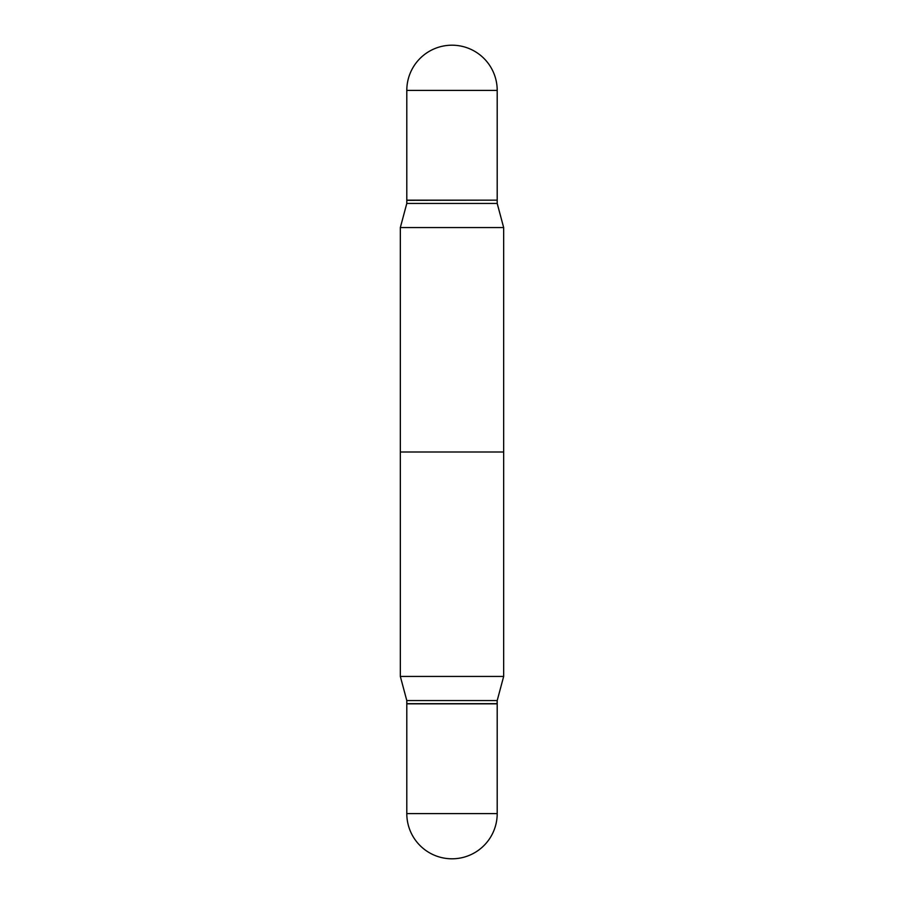 <?xml version="1.0" encoding="UTF-8"?>
<svg xmlns="http://www.w3.org/2000/svg" width="904" height="904" viewBox="0 0 904 904"><rect width="100%" height="100%" fill="white"/><g stroke="black" fill="none" stroke-linecap="round" stroke-linejoin="round"><path stroke-width="1.36" d="M406.8 90.4L406.8 200.157L497.2 200.157L497.2 90.4L406.8 90.4A45.2 45.2 0 0 1 452 45.2A45.2 45.2 0 0 1 497.2 90.4M503.664 227.559L503.664 676.441L497.2 700.566L452 700.566L497.2 700.566L497.2 703.674L452 703.674L497.042 703.843L497.2 700.566L503.664 676.441L400.336 676.441L400.336 452L503.664 452L503.664 676.441L400.336 676.441L400.336 227.559L503.664 227.559L497.2 203.434L406.8 203.434L400.336 227.559M452 700.566L406.8 700.566L400.336 676.441L406.8 700.566L452 700.566M452 703.674L406.8 703.674L406.8 700.566L406.8 703.674L452 703.674M406.8 813.6L406.8 703.843L497.2 703.843L406.8 703.843L406.8 813.6A45.2 45.2 0 0 0 452 858.8A45.2 45.2 0 0 0 497.2 813.6L497.2 703.843L497.2 813.6L406.8 813.6A45.2 45.2 0 0 0 452 858.8A45.2 45.2 0 0 0 497.2 813.6L406.8 813.6M497.042 200.157L406.8 200.326L406.8 203.434M497.2 200.326L497.2 203.434"/></g></svg>
